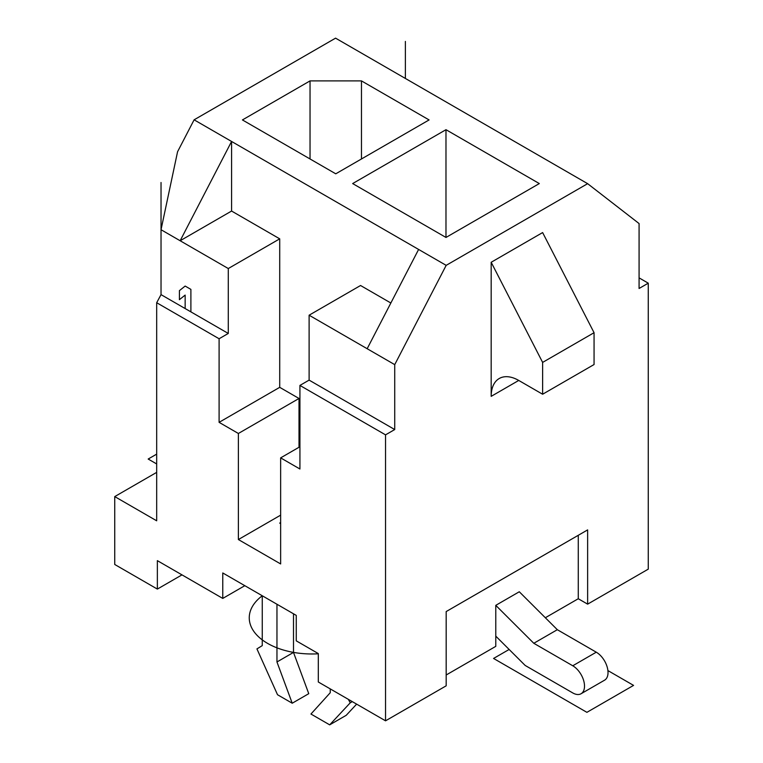 <?xml version="1.0" encoding="UTF-8"?>
<svg xmlns="http://www.w3.org/2000/svg" width="763" height="763" viewBox="0 0 763 763"><rect width="100%" height="100%" fill="white"/><g stroke="black" fill="none" stroke-linecap="round" stroke-linejoin="round"><path stroke-width="1.14" d="M639.079 277.866L648.264 283.178L639.079 288.481L639.079 223.559L587.634 183.673L446.174 265.352L418.61 249.444L367.165 348.72L309.11 315.205L309.11 380.117L394.729 429.55L394.729 364.638L367.165 348.72M587.634 183.673L335.567 38.15L194.107 119.82L177.569 151.732L161.031 229.711L161.031 294.632L228.28 333.45L219.095 338.753L219.095 422.34L238.38 433.479L238.38 539.546L280.641 563.943L280.641 457.876L299.926 469.007L299.926 385.42L385.544 434.853L385.544 720.825L446.174 685.823L446.174 611.573L587.634 529.894L587.634 604.143L648.264 569.141L648.264 283.178M581.063 693.748A16.624 9.604 -120 0 1 572.755 692.928L525.173 665.45L495.778 636.132L495.778 605.345L519.288 591.764L557.324 629.704L596.265 652.193A16.624 9.604 -120 0 1 607.129 666.843A16.624 9.604 -120 0 1 604.582 680.176L581.063 693.748A16.624 9.604 -120 0 0 583.619 680.424A16.624 9.604 -120 0 0 572.755 665.775L533.804 643.285L495.778 605.345M181.985 574.873L157.359 589.084L157.359 560.652L222.767 598.421L244.809 585.688M495.778 636.132L495.778 646.356L446.174 674.997M222.767 598.421L222.767 572.956L296.254 615.388L296.254 640.844L318.305 653.576L318.305 681.998L385.544 720.825M330.245 688.894L330.245 692.728L310.951 714.034L329.683 724.85L346.221 715.303L356.636 704.135M318.305 653.786A62.614 36.147 180 0 1 267.594 643.39A62.614 36.147 180 0 1 262.262 595.769L262.262 645.622L256.94 648.903L277.522 694.731L292.219 703.219L308.757 693.672L293.497 652.422L293.497 613.795M352.287 701.626L350.265 702.79L348.309 699.328M329.683 724.85L350.265 702.79M292.219 703.219L276.959 661.969L276.959 604.248M293.497 652.422L276.959 661.969M219.095 338.753L156.682 302.72L156.682 520.805L114.736 496.589L114.736 564.477L157.359 589.084M161.031 229.711L228.28 268.538L228.28 333.45M228.28 268.538L279.716 238.838L279.716 387.337L299.01 398.477L299.01 447.261M219.095 422.34L279.716 387.337M161.031 182.5L161.031 294.632L156.682 302.72M309.11 380.117L299.926 385.42M394.729 429.55L385.544 434.853M114.736 496.589L156.682 472.373M533.804 643.285L557.324 629.704M545.335 617.744L578.268 598.736L578.268 535.302M578.268 598.736L587.634 604.143M394.729 364.638L446.174 265.352M542.627 394.233L594.062 364.533L594.062 332.706L542.627 232.572L491.181 262.272L491.181 396.35A38.97 22.499 60 0 1 499.25 378.505A38.97 22.499 60 0 1 518.735 380.441L542.627 394.233L542.627 362.406L491.181 262.272M594.062 332.706L542.627 362.406M279.716 238.838L231.58 211.046L180.144 240.746L231.58 141.46L194.107 119.82M309.11 315.205L360.556 285.505L390.856 303.006M231.58 211.046L231.58 141.46L418.61 249.444M280.641 457.876L299.926 446.736M280.641 522.579L279.716 523.103L280.641 523.637M238.38 539.546L280.641 515.149M238.38 433.479L299.01 398.477M539.317 183.568L445.983 129.691L352.659 183.568L445.983 237.455L539.317 183.568M335.758 173.811L429.083 119.934L361.471 80.897L310.036 80.897L242.424 119.934L335.758 173.811M445.983 129.691L445.983 237.455M310.036 80.897L310.036 158.962M361.471 80.897L361.471 158.962M405.382 78.455L405.382 41.421M190.893 311.867L190.893 289.377L185.151 286.068L179.41 290.646L179.41 299.678L185.151 295.09L185.151 308.548M607.911 670.582L633.567 685.393L586.9 712.337L493.566 658.45L509.14 649.466M156.682 463.952L148.175 459.04L156.682 454.128M572.755 665.775L596.265 652.193M518.735 380.441L491.181 396.35"/></g></svg>
